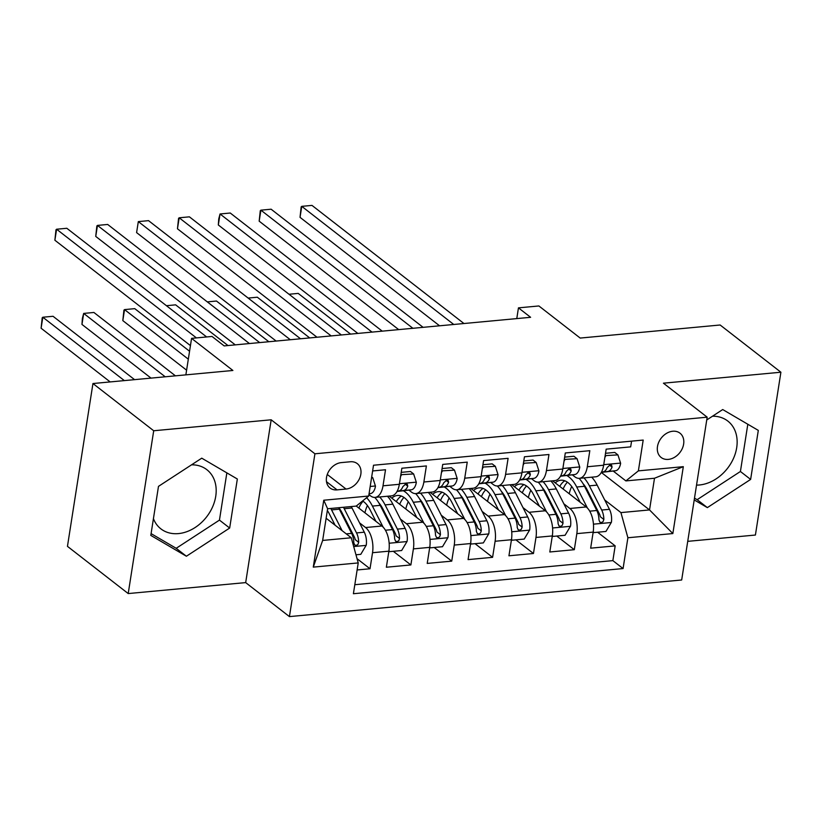 <?xml version="1.0" encoding="UTF-8"?>
<svg xmlns="http://www.w3.org/2000/svg" width="822" height="822" viewBox="0 0 822 822"><rect width="100%" height="100%" fill="white"/><g stroke="black" fill="none" stroke-linecap="round" stroke-linejoin="round"><path stroke-width="1.23" d="M696.532 485.103A37.473 28.77 127.9 0 0 699.45 484.98A37.473 28.77 127.9 0 0 733.501 458.368A37.473 28.77 127.9 0 0 727.819 421.07A37.473 28.77 127.9 0 0 712.51 416.209M672.766 431.242A15.371 11.806 127.9 0 0 658.792 442.154A15.371 11.806 127.9 0 0 661.124 457.453A15.371 11.806 127.9 0 0 668.348 459.395A15.371 11.806 127.9 0 0 682.322 448.483A15.371 11.806 127.9 0 0 679.989 433.184A15.371 11.806 127.9 0 0 672.766 431.242M191.547 464.82A37.473 28.77 -52.1 0 1 206.856 469.691A37.473 28.77 -52.1 0 1 212.549 506.989A37.473 28.77 -52.1 0 1 178.487 533.591A37.473 28.77 -52.1 0 1 160.876 528.854A37.473 28.77 -52.1 0 1 153.426 518.631M687.726 541.349L755.408 535.04L780.9 372.222L720.144 324.998L580.198 338.068L538.883 305.959L518.456 307.86L516.781 318.597M289.426 616.603L681.674 579.993L707.177 417.186L314.918 453.795L289.426 616.603L245.675 582.603L271.178 419.795L153.704 430.759L128.211 593.566L245.675 582.603M128.211 593.566L67.455 546.353L92.948 383.535L232.893 370.475L191.577 338.366L185.864 374.863M153.704 430.759L92.948 383.535M631.573 441.147L630.679 446.87L606.163 449.161L603.646 465.221L587.309 466.752A19.214 9.987 84.7 0 1 579.366 478.322A19.214 9.987 84.7 0 1 574.825 476.791L572.307 474.839M587.309 466.752L589.816 450.692L565.3 452.973L562.793 469.033L546.445 470.564A19.214 9.987 84.7 0 1 538.513 482.144A19.214 9.987 84.7 0 1 533.971 480.613L531.444 478.651M546.445 470.564L548.962 454.504L524.446 456.785L521.929 472.856L505.581 474.376A19.214 9.987 84.7 0 1 497.649 485.956A19.214 9.987 84.7 0 1 493.108 484.425L490.59 482.463M505.581 474.376L508.099 458.316L483.583 460.608L481.065 476.668L464.728 478.188A19.214 9.987 84.7 0 1 456.785 489.768A19.214 9.987 84.7 0 1 452.244 488.237L449.726 486.275M464.728 478.188L467.245 462.128L442.729 464.42L440.212 480.48L423.864 482A19.214 9.987 84.7 0 1 415.932 493.58A19.214 9.987 84.7 0 1 411.39 492.049L408.863 490.087M423.864 482L426.382 465.94L401.866 468.232L399.348 484.292A19.214 9.987 84.7 0 1 391.416 495.872L375.068 497.392A19.214 9.987 84.7 0 1 370.527 495.861L368.924 494.608M357.118 569.965L370.013 568.762L357.046 558.683M356.245 506.064L381.911 526.018A19.214 9.987 84.7 0 1 388.878 551.172L386.361 567.231L410.877 564.95L393.317 551.295M389.155 496.077L422.775 522.206A19.214 9.987 -95.3 0 1 429.731 547.36L427.224 563.419L451.74 561.138L434.18 547.483M430.019 492.265L463.629 518.394A19.214 9.987 -95.3 0 1 470.595 543.548L468.078 559.607L492.594 557.326L475.034 543.671M470.872 488.453L504.492 514.582A19.214 9.987 -95.3 0 1 511.459 539.735L508.941 555.795L533.457 553.504L515.897 539.859M511.736 484.641L545.346 510.77A19.214 9.987 -95.3 0 1 552.312 535.923L549.805 551.983L574.311 549.692L556.751 536.047M191.577 338.366L212.004 336.455L224.159 345.908L530.611 317.302L518.456 307.86M337.051 489.881L346.041 489.049A14.888 11.436 127.9 0 0 359.574 478.466A14.888 11.436 127.9 0 0 357.313 463.649A14.888 11.436 127.9 0 0 350.306 461.769L341.315 462.601A14.888 11.436 127.9 0 0 327.783 473.174A14.888 11.436 127.9 0 0 330.043 488.001A14.888 11.436 127.9 0 0 337.051 489.881L326.488 481.682M625.891 480.911L638.375 470.872L643.194 440.068L373.517 465.231L368.698 496.036L356.224 506.085L327.618 508.756L322.656 540.434L351.261 537.763L358.228 562.926L353.398 593.72L623.076 568.557L627.895 537.752L620.929 512.599L649.534 509.928L654.497 478.25L625.891 480.911L613.161 471.027M638.375 470.872L683.318 466.67L672.848 533.56L627.895 537.752M358.228 562.926L313.274 567.118L323.755 500.228L368.698 496.036M563.861 503.814L569.862 508.479A19.214 9.987 84.7 0 1 576.828 533.632L574.311 549.692M552.59 480.829L586.209 506.948L569.862 508.479M522.998 507.626L529.008 512.291A19.214 9.987 84.7 0 1 535.975 537.444L533.457 553.504M482.144 511.438L488.145 516.103A19.214 9.987 84.7 0 1 495.111 541.256L492.594 557.326M441.28 515.25L447.291 519.915A19.214 9.987 84.7 0 1 454.247 545.078L451.74 561.138M400.417 519.062L406.428 523.727A19.214 9.987 84.7 0 1 413.394 548.891L410.877 564.95M359.563 522.874L365.564 527.539A19.214 9.987 84.7 0 1 372.53 552.703L370.013 568.762M354.816 584.709L612.863 560.625L615.175 545.88L597.615 532.235M586.209 506.948A19.214 9.987 -95.3 0 1 593.176 532.111L590.658 548.171L615.175 545.88M372.623 470.955L385.518 469.752L383.011 485.812A19.214 9.987 84.7 0 1 375.068 497.392M326.128 518.24L351.261 537.763M271.178 419.795L314.918 453.795M780.9 372.222L663.426 383.186L707.177 417.186M601.303 472.445L649.534 509.928L672.848 533.56M604.725 499.992L620.929 512.599M415.932 493.58L432.28 492.049A19.214 9.987 -95.3 0 0 440.212 480.48M456.785 489.768L473.133 488.237A19.214 9.987 -95.3 0 0 481.065 476.668M497.649 485.956L513.997 484.425A19.214 9.987 -95.3 0 0 521.929 472.856M538.513 482.144L554.85 480.613A19.214 9.987 -95.3 0 0 562.793 469.033M612.863 560.625L623.076 568.557M579.366 478.322L595.714 476.801A19.214 9.987 -95.3 0 0 603.646 465.221M327.618 508.756L323.755 500.228M322.656 540.434L313.274 567.118M683.318 466.67L654.497 478.25M186.399 556.237L229.667 528.043L237.342 479.01L201.75 458.173L158.482 486.367L150.806 535.399L186.399 556.237L176.185 548.305L219.453 520.11L226.851 472.866M694.22 499.93L707.352 507.616L750.63 479.421L758.305 430.389L722.713 409.551L706.735 419.97M151.084 533.612L176.185 548.305M219.453 520.11L229.667 528.043M694.498 498.132L697.148 499.684L740.417 471.489L747.815 424.255M740.417 471.489L750.63 479.421M697.148 499.684L707.352 507.616M371.544 477.88L372.777 477.767L375.479 486.192A12.731 6.617 84.7 0 1 370.342 493.632L369.047 493.775M196.437 337.914L56.605 229.225L66.818 228.28L206.651 336.958M190.447 345.6L54.879 240.23L56.605 229.225L55.988 229.79L54.879 240.23M372.777 477.767L371.688 476.924M355.967 554.788L360.786 554.336L366.252 545.15A12.731 6.617 -95.3 0 0 364.3 532.194L352.001 507.986A36.754 19.101 -95.3 0 0 351.23 506.547M342.116 530.663L331.564 509.897A36.754 19.101 -95.3 0 0 330.804 508.458M335.088 525.196L329.345 513.904A30.506 15.854 -95.3 0 0 327.351 510.483M134.572 379.651L53.04 316.285L42.826 317.23L41.1 328.235L110.179 381.932M338.561 507.729A36.754 19.101 84.7 0 1 339.332 509.167L351.631 533.375A12.731 6.617 84.7 0 1 353.799 542.797L354.734 545.048L356.378 545.397L357.909 544.483L358.7 542.345A12.731 6.617 -95.3 0 0 356.532 532.923L344.233 508.715A36.754 19.101 -95.3 0 0 343.462 507.277M338.859 507.708A30.506 15.854 84.7 0 1 342.014 512.723L354.313 536.93A6.484 3.37 84.7 0 1 355.207 539.622L358.7 542.345M41.1 328.235L42.21 317.795L42.826 317.23L124.358 380.607M400.848 474.695L413.63 473.955L416.343 482.37A12.731 6.617 84.7 0 1 411.195 489.82L397.036 491.464M401.372 475.095L400.581 476.441M413.63 473.955L410.476 471.499L401.218 472.362M249.446 343.545L97.469 225.413L107.682 224.457L259.67 342.589M397.139 491.279L403.438 490.539A12.731 6.617 -95.3 0 0 407.763 486.172L407.332 484.322L405.749 484.014L402.862 486.624A12.731 6.617 84.7 0 1 398.526 491.001L397.201 491.155M235.277 344.87L95.742 236.417L97.469 225.413L96.852 225.978L95.742 236.417M441.712 470.883L454.494 470.143L457.196 478.558A12.731 6.617 84.7 0 1 452.059 486.008L437.89 487.652M442.236 471.283L441.435 472.629M454.494 470.143L451.34 467.687L442.082 468.55M290.31 339.733L138.322 221.601L148.535 220.645L300.523 338.777M438.003 487.456L444.291 486.727A12.731 6.617 -95.3 0 0 448.617 482.35L448.196 480.5L446.603 480.202L443.716 482.812A12.731 6.617 84.7 0 1 439.39 487.189L438.064 487.343M276.141 341.058L136.596 232.605L138.322 221.601L136.596 232.605M482.576 467.071L495.358 466.331L498.06 474.746A12.731 6.617 84.7 0 1 492.912 482.195L478.753 483.839M483.1 467.471L482.298 468.817M495.358 466.331L492.193 463.875L482.935 464.738M331.174 335.921L179.186 217.789L189.399 216.833L341.387 334.965M478.856 483.644L485.155 482.915A12.731 6.617 -95.3 0 0 489.48 478.538L489.049 476.688L487.467 476.39L484.579 479A12.731 6.617 84.7 0 1 480.254 483.377L478.928 483.531M316.994 337.236L177.46 228.793L179.186 217.789L178.569 218.344L177.46 228.793M523.429 463.259L536.211 462.519L538.924 470.934A12.731 6.617 84.7 0 1 533.776 478.373L519.617 480.027M523.953 463.659L523.162 464.995M536.211 462.519L533.057 460.063L523.799 460.926M372.027 332.109L220.039 213.977L230.263 213.021L382.24 331.153M519.72 479.832L526.018 479.103A12.731 6.617 -95.3 0 0 530.344 474.726L529.913 472.876L528.32 472.578L525.433 475.188A12.731 6.617 84.7 0 1 521.107 479.555L519.781 479.709M357.858 333.424L218.323 224.971L220.039 213.977L218.744 218.929L218.323 224.971M388.981 550.421L389.392 551.665L401.65 550.524L407.106 541.338A12.731 6.617 -95.3 0 0 405.154 528.382L392.854 504.174A36.754 19.101 -95.3 0 0 387.419 496.241M367.424 505.561A30.506 15.854 -95.3 0 0 364.927 512.815M383.114 527.108L372.428 506.085A36.754 19.101 -95.3 0 0 366.591 497.731M375.942 521.384L370.208 510.092A30.506 15.854 -95.3 0 0 362.615 500.937M175.435 375.839L93.893 312.463L83.68 313.418L81.964 324.423L151.043 378.12M374.74 497.413A36.754 19.101 84.7 0 1 380.196 505.355L392.495 529.563A12.731 6.617 84.7 0 1 394.663 538.985L395.598 541.236L397.242 541.575L398.773 540.671L399.564 538.533A12.731 6.617 -95.3 0 0 397.396 529.111L385.097 504.903A36.754 19.101 -95.3 0 0 379.651 496.961M358.854 508.099A30.506 15.854 84.7 0 1 363.108 501.256M378.726 502.725A30.506 15.854 84.7 0 1 382.877 508.91L395.177 533.118A6.484 3.37 84.7 0 1 396.06 535.81L399.564 538.533M81.964 324.423L82.385 318.381L83.68 313.418L165.222 376.795M389.392 551.665L388.868 551.254M429.844 546.599L430.245 547.853L442.503 546.712L447.969 537.526A12.731 6.617 -95.3 0 0 446.017 524.57L433.718 500.362A36.754 19.101 -95.3 0 0 428.272 492.429M408.277 501.749A30.506 15.854 -95.3 0 0 405.791 509.003M423.967 523.295L413.291 502.273A36.754 19.101 -95.3 0 0 403.294 490.734M416.805 517.572L411.072 506.28A30.506 15.854 -95.3 0 0 397.396 495.481A30.506 15.854 -95.3 0 0 391.806 498.142M189.563 351.251L134.757 308.651L124.543 309.606L122.817 320.611L186.594 370.177M415.603 493.601A36.754 19.101 84.7 0 1 421.049 501.543L433.348 525.751A12.731 6.617 84.7 0 1 435.516 535.173L436.461 537.424L438.095 537.763L439.626 536.848L440.417 534.721A12.731 6.617 -95.3 0 0 438.26 525.299L425.95 501.091A36.754 19.101 -95.3 0 0 420.515 493.149M396.646 501.05A36.754 19.101 -95.3 0 0 396.399 501.708M399.708 504.276A30.506 15.854 84.7 0 1 403.962 497.444M419.59 498.903A30.506 15.854 84.7 0 1 423.731 505.098L436.04 529.306A6.484 3.37 84.7 0 1 436.924 531.998L440.417 534.721M401.362 496.056A30.506 15.854 -95.3 0 0 396.296 501.636M122.817 320.611L123.927 310.171L124.543 309.606L188.32 359.183M430.245 547.853L429.721 547.442M470.708 542.787L471.109 544.041L483.367 542.9L488.823 533.714A12.731 6.617 -95.3 0 0 486.881 520.758L474.582 496.55A36.754 19.101 -95.3 0 0 469.136 488.617M449.141 497.937A30.506 15.854 -95.3 0 0 446.644 505.191M464.831 519.483L454.145 498.461A36.754 19.101 -95.3 0 0 444.147 486.922M457.669 513.75L451.925 502.468A30.506 15.854 -95.3 0 0 438.249 491.669A30.506 15.854 -95.3 0 0 432.67 494.32M456.457 489.789A36.754 19.101 84.7 0 1 461.913 497.731L474.212 521.939A12.731 6.617 84.7 0 1 476.38 531.361L477.315 533.612L478.959 533.951L480.49 533.036L481.281 530.909A12.731 6.617 -95.3 0 0 479.113 521.487L466.814 497.279A36.754 19.101 -95.3 0 0 461.378 489.337M437.499 497.238A36.754 19.101 -95.3 0 0 437.263 497.896M440.571 500.464A30.506 15.854 84.7 0 1 444.825 493.632M460.454 495.091A30.506 15.854 84.7 0 1 464.594 501.286L476.894 525.494A6.484 3.37 84.7 0 1 477.788 528.186L481.281 530.909M442.226 492.244A30.506 15.854 -95.3 0 0 437.16 497.813M227.992 345.548L175.62 304.839L166.434 305.702M471.109 544.041L470.585 543.63M511.561 538.975L511.962 540.229L524.22 539.078L529.687 529.902A12.731 6.617 -95.3 0 0 527.734 516.946L515.435 492.738A36.754 19.101 -95.3 0 0 510 484.795M490.004 494.114A30.506 15.854 -95.3 0 0 487.508 501.379M505.694 515.671L495.008 494.649A36.754 19.101 -95.3 0 0 485.011 483.11M498.522 509.938L492.789 498.656A30.506 15.854 -95.3 0 0 479.113 487.857A30.506 15.854 -95.3 0 0 473.523 490.508M497.32 485.977A36.754 19.101 84.7 0 1 502.766 493.919L515.075 518.127A12.731 6.617 84.7 0 1 517.233 527.549L518.179 529.789L519.823 530.139L521.354 529.224L522.145 527.087A12.731 6.617 -95.3 0 0 519.977 517.665L507.677 493.457A36.754 19.101 -95.3 0 0 502.232 485.525M478.363 493.426A36.754 19.101 -95.3 0 0 478.127 494.084M481.425 496.652A30.506 15.854 84.7 0 1 485.689 489.82M501.307 491.279A30.506 15.854 84.7 0 1 505.458 497.474L517.757 521.672A6.484 3.37 84.7 0 1 518.641 524.374L522.145 527.087M483.079 488.432A30.506 15.854 -95.3 0 0 478.024 494.001M268.845 341.736L216.474 301.027L207.298 301.89M511.962 540.229L511.438 539.818M564.293 459.436L577.075 458.707L579.777 467.122A12.731 6.617 84.7 0 1 574.64 474.561L560.47 476.215M564.817 459.847L564.015 461.183M577.075 458.707L573.91 456.251L564.652 457.114M412.891 328.286L260.903 210.165L271.116 209.209L423.104 327.341M561.971 475.743L560.645 475.897L561.971 475.743A12.731 6.617 84.7 0 0 566.296 471.376L569.184 468.756L570.776 469.064L571.198 470.914A12.731 6.617 -95.3 0 1 566.872 475.291L560.583 476.02M398.711 329.612L259.177 221.159L260.903 210.165L260.286 210.72L259.177 221.159M552.425 535.163L552.826 536.417L565.084 535.266L570.55 526.09A12.731 6.617 -95.3 0 0 568.598 513.134L556.299 488.926A36.754 19.101 -95.3 0 0 550.853 480.983M530.858 490.302A30.506 15.854 -95.3 0 0 528.371 497.567M546.548 511.849L535.862 490.826A36.754 19.101 -95.3 0 0 525.875 479.298M539.386 506.126L533.642 494.834A30.506 15.854 -95.3 0 0 519.977 484.045A30.506 15.854 -95.3 0 0 514.387 486.696M538.184 482.154A36.754 19.101 84.7 0 1 543.63 490.107L555.929 514.315A12.731 6.617 84.7 0 1 558.097 523.737L559.032 525.977L560.676 526.327L562.207 525.412L562.998 523.275A12.731 6.617 -95.3 0 0 560.83 513.853L548.531 489.645A36.754 19.101 -95.3 0 0 543.095 481.713M519.227 489.614A36.754 19.101 -95.3 0 0 518.98 490.272M522.289 492.84A30.506 15.854 84.7 0 1 526.542 486.008M542.171 487.467A30.506 15.854 84.7 0 1 546.311 493.652L558.611 517.86A6.484 3.37 84.7 0 1 559.505 520.562L562.998 523.275M523.943 484.62A30.506 15.854 -95.3 0 0 518.877 490.189M309.709 337.924L257.337 297.215L248.152 298.067M552.826 536.417L552.302 536.006M605.156 455.624L617.928 454.895L620.641 463.31A12.731 6.617 84.7 0 1 615.493 470.749L601.334 472.403M605.67 456.035L604.879 457.371M617.928 454.895L614.774 452.439L605.516 453.302M453.754 324.474L301.766 206.353L311.98 205.397L463.968 323.529M601.437 472.208L607.735 471.479A12.731 6.617 -95.3 0 0 612.061 467.102L611.63 465.252L610.047 464.944L607.16 467.554A12.731 6.617 84.7 0 1 602.834 471.931L601.509 472.085M439.575 325.8L300.04 217.347L301.766 206.353L301.15 206.908L300.04 217.347M593.289 531.351L593.689 532.605L605.948 531.454L611.404 522.268A12.731 6.617 -95.3 0 0 609.462 509.321L597.152 485.114A36.754 19.101 -95.3 0 0 591.717 477.171M571.722 486.49A30.506 15.854 -95.3 0 0 569.225 493.755M587.411 508.037L576.725 487.014A36.754 19.101 -95.3 0 0 566.728 475.486M580.24 502.314L574.506 491.022A30.506 15.854 -95.3 0 0 560.83 480.233A30.506 15.854 -95.3 0 0 555.24 482.884M579.037 478.342A36.754 19.101 84.7 0 1 584.493 486.295L596.793 510.503A12.731 6.617 84.7 0 1 598.961 519.925L599.896 522.165L601.54 522.515L603.071 521.6L603.862 519.463A12.731 6.617 -95.3 0 0 601.694 510.041L589.395 485.833A36.754 19.101 -95.3 0 0 583.949 477.901M560.08 485.792A36.754 19.101 -95.3 0 0 559.844 486.46M563.152 489.028A30.506 15.854 84.7 0 1 567.406 482.195M583.024 483.655A30.506 15.854 84.7 0 1 587.175 489.84L599.474 514.048A6.484 3.37 84.7 0 1 600.368 516.75L603.862 519.463M564.796 480.798A30.506 15.854 -95.3 0 0 559.741 486.377M350.573 334.102L298.201 293.403L289.015 294.255M593.689 532.605L593.165 532.194M545.346 510.77L529.008 512.291M504.492 514.582L488.145 516.103M463.629 518.394L447.291 519.915M422.775 522.206L406.428 523.727M381.911 526.018L365.564 527.539M388.878 551.172L372.53 552.703M593.176 532.111L576.828 533.632M552.312 535.923L535.975 537.444M511.459 539.735L495.111 541.256M470.595 543.548L454.247 545.078M429.731 547.36L413.394 548.891M399.348 484.292L383.011 485.812M327.269 474.458L346.041 489.049M375.418 485.977L370.198 486.47M370.342 493.632L369.057 493.755M353.686 546.538L366.109 545.387M344.233 508.715L352.001 507.986M331.564 509.897L339.332 509.167M356.532 532.923L364.3 532.194M346.257 533.879L351.631 533.375M416.271 482.165L399.441 483.737M398.526 491.001L397.221 491.124M411.195 489.82L403.438 490.539M405.205 484.179L407.763 486.172M457.135 478.353L440.294 479.925M439.39 487.189L438.085 487.312M452.059 486.008L444.291 486.727M446.058 480.367L448.617 482.35M497.998 474.541L481.158 476.113M480.254 483.377L478.938 483.49M492.912 482.195L485.155 482.915M486.922 476.555L489.48 478.538M538.852 470.729L522.011 472.301M521.107 479.555L519.802 479.678M533.776 478.373L526.018 479.103M527.786 472.742L530.344 474.726M389.145 543.229L406.972 541.564M385.097 504.903L392.854 504.174M372.428 506.085L380.196 505.355M397.396 529.111L405.154 528.382M385.405 530.231L392.495 529.563M430.009 539.417L447.836 537.752M425.95 501.091L433.718 500.362M413.291 502.273L421.049 501.543M438.26 525.299L446.017 524.57M426.269 526.409L433.348 525.751M470.862 535.605L488.689 533.94M466.814 497.279L474.582 496.55M454.145 498.461L461.913 497.731M479.113 521.487L486.881 520.758M467.132 522.597L474.212 521.939M511.726 531.793L529.553 530.128M507.677 493.457L515.435 492.738M495.008 494.649L502.766 493.919M519.977 517.665L527.734 516.946M507.986 518.785L515.075 518.127M579.716 466.917L562.875 468.489M574.64 474.561L566.872 475.291M568.639 468.92L571.198 470.914M552.59 527.981L570.406 526.316M548.531 489.645L556.299 488.926M535.862 490.826L543.63 490.107M560.83 513.853L568.598 513.134M548.849 514.973L555.929 514.315M620.569 463.094L603.738 464.666M602.834 471.931L601.519 472.054M615.493 470.749L607.735 471.479M609.503 465.108L612.061 467.102M593.443 524.169L611.27 522.504M589.395 485.833L597.152 485.114M576.725 487.014L584.493 486.295M601.694 510.041L609.462 509.321M589.703 511.161L596.793 510.503"/></g></svg>
